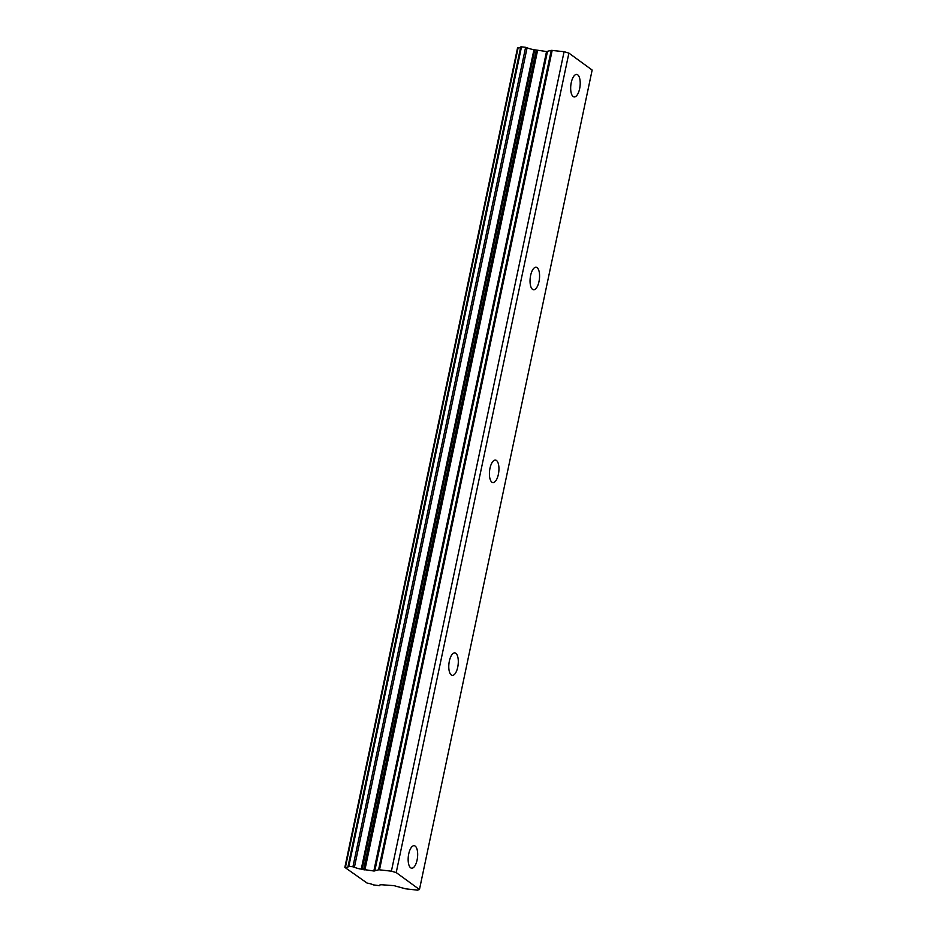 <?xml version="1.0" encoding="UTF-8"?>
<svg xmlns="http://www.w3.org/2000/svg" width="937" height="937" viewBox="0 0 937 937"><rect width="100%" height="100%" fill="white"/><g stroke="black" fill="none" stroke-linecap="round" stroke-linejoin="round"><path stroke-width="1.41" d="M579.628 88.734A11.326 4.626 96.5 0 0 576.723 74.433A11.326 4.626 96.5 0 0 571.254 82.632A11.326 4.626 96.5 0 0 574.158 96.944A11.326 4.626 96.5 0 0 579.628 88.734M417.094 860.002A11.326 4.626 96.5 0 0 414.189 845.689A11.326 4.626 96.5 0 0 408.731 853.9A11.326 4.626 96.5 0 0 411.624 868.201A11.326 4.626 96.5 0 0 417.094 860.002M457.724 667.179A11.326 4.626 96.5 0 0 454.832 652.878A11.326 4.626 96.5 0 0 449.362 661.077A11.326 4.626 96.5 0 0 452.266 675.39A11.326 4.626 96.5 0 0 457.724 667.179M498.367 474.368A11.326 4.626 96.5 0 0 495.462 460.067A11.326 4.626 96.5 0 0 489.992 468.266A11.326 4.626 96.5 0 0 492.897 482.567A11.326 4.626 96.5 0 0 498.367 474.368M538.998 281.545A11.326 4.626 96.5 0 0 536.093 267.244A11.326 4.626 96.5 0 0 530.623 275.455A11.326 4.626 96.5 0 0 533.528 289.756A11.326 4.626 96.5 0 0 538.998 281.545M568.9 53.104L592.149 70.052L419.46 889.529L396.21 872.581L568.9 53.104L564.086 51.699L551.249 50.352L378.56 869.829L373.84 871L362.104 869.29L534.793 49.825L533.961 49.638A6.161 1.265 11.9 0 1 527.098 47.728L525.61 47.318L352.921 866.784L348.81 866.315L521.499 46.85L520.726 46.932L348.095 866.338M352.921 866.784L354.409 867.193L527.098 47.728M379.684 885.617L379.86 884.996L379.684 885.617A6.161 1.265 11.9 0 1 379.567 885.278A6.161 1.265 11.9 0 1 382.846 884.844L393.915 885.641L405.522 888.791L417.422 890.15L419.46 889.529M520.585 47.623A6.172 1.277 11.9 0 1 518.114 47.822L517.646 48.045M525.61 47.318L521.499 46.85M534.793 49.825L546.529 51.535L551.249 50.352M396.21 872.581L391.397 871.176L564.086 51.699M517.54 47.916L344.851 867.381L367.058 883.064A6.172 1.277 11.9 0 1 373.348 884.891L379.708 885.688M391.397 871.176L379.497 869.817L552.186 50.352M378.56 869.829L379.497 869.817M533.961 49.638L361.272 869.114L362.104 869.29M361.272 869.114A6.161 1.265 11.9 0 1 354.409 867.193M344.851 867.381L345.425 867.287A6.172 1.277 11.9 0 0 348.177 866.807A6.172 1.277 11.9 0 0 348.072 866.467L348.798 866.315M345.425 867.287L518.114 47.822M364.88 869.981L537.569 50.516M546.529 51.535L373.84 871M374.777 870.988L547.466 51.523M363.568 869.712L536.257 50.247M520.726 46.932L348.037 866.397"/></g></svg>
